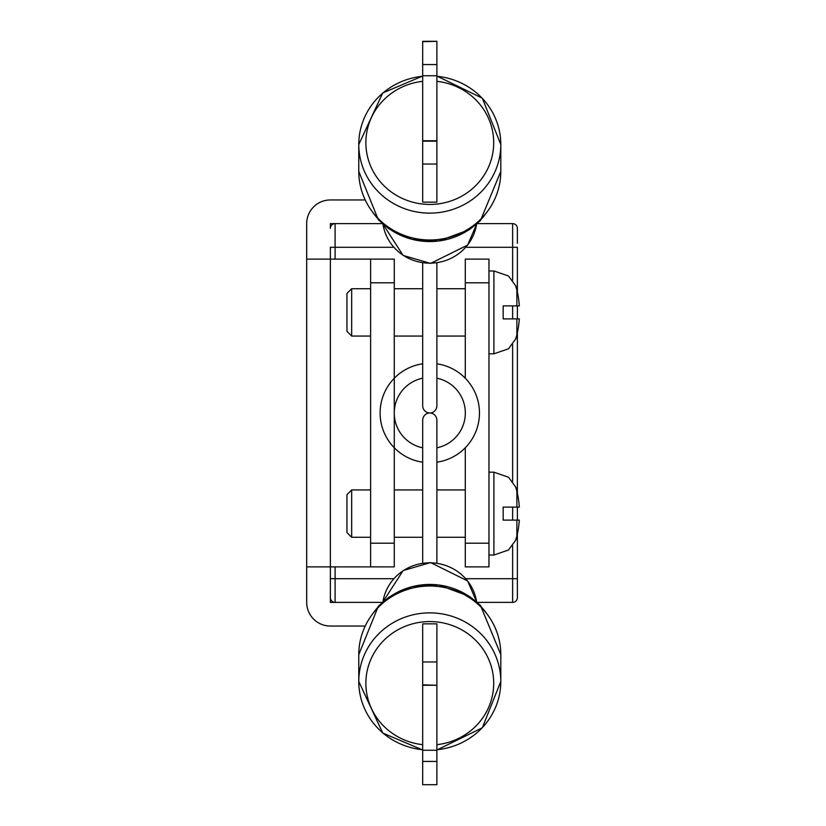 <?xml version="1.0" encoding="UTF-8"?>
<svg xmlns="http://www.w3.org/2000/svg" width="826" height="826" viewBox="0 0 826 826"><rect width="100%" height="100%" fill="white"/><g stroke="black" fill="none" stroke-linecap="round" stroke-linejoin="round"><path stroke-width="1.24" d="M422.685 447.795A35.508 35.508 0 0 1 422.685 378.205M436.892 378.205A35.508 35.508 0 0 1 436.892 447.795M364.916 626.046L330.369 626.046A23.675 23.675 0 0 1 306.694 602.381L306.694 566.873L394.281 566.873L394.281 259.127L370.606 259.127L370.606 282.802L394.281 282.802M370.606 566.873L370.606 282.802M465.296 378.205L465.296 259.127L488.971 259.127L488.971 282.802L465.296 282.802M422.685 462.199A49.715 49.715 0 0 1 422.685 363.801M436.892 363.801A49.715 49.715 0 0 1 436.892 462.199M488.971 282.802L488.971 566.873L465.296 566.873L465.296 447.795M351.67 513.607L351.67 489.932L346.941 494.671L346.941 532.543L351.67 537.282L351.67 513.607M519.306 507.102L516.88 507.102L519.306 507.102A97.344 97.344 0 0 0 516.88 491.088L515.765 487.567L516.88 491.088L516.88 507.102L503.168 507.102L503.168 520.112L519.306 520.112L516.88 520.112L516.88 536.126L515.765 539.646L516.88 536.126A97.344 97.344 0 0 0 519.306 520.112M519.306 305.888L516.88 305.888L519.306 305.888A97.344 97.344 0 0 0 516.88 289.874L515.765 286.354L516.88 289.874L516.88 305.888L503.168 305.888L503.168 318.898L519.306 318.898A97.344 97.344 0 0 1 516.88 334.912L515.765 338.433L516.88 334.912L516.88 318.898L519.306 318.898M351.67 312.393L351.67 336.068L346.941 331.329L346.941 293.457L351.67 288.718L351.67 312.393M436.892 563.105L436.892 420.351A7.351 7.104 -90 0 0 429.912 413A7.351 7.104 90 0 0 436.892 405.649L436.892 262.895M422.685 262.895L422.685 405.649A7.351 7.104 90 0 0 429.665 413A7.351 7.104 -90 0 0 422.685 420.351L422.685 563.105M422.685 750.245L436.892 750.245L436.892 685.239L422.685 685.239L422.685 623.857L436.892 623.857L436.892 685.239L422.685 684.837L422.685 784.7L436.892 784.7L422.685 784.7M330.369 597.642L330.369 578.706L330.369 597.642A4.739 4.739 0 0 0 335.098 602.381A4.739 4.739 0 0 1 330.369 597.642L330.369 602.381L382.335 602.381M382.335 223.619L330.369 223.619L330.369 228.358A4.739 4.739 0 0 1 335.098 223.619L335.098 247.294L330.369 247.294L330.369 578.706L335.098 578.706L335.098 602.381M517.375 243.278L517.375 228.358A4.739 4.739 0 0 0 512.636 223.619L477.242 223.619M517.375 533.947L517.375 597.642A4.739 4.739 0 0 1 512.636 602.381L477.242 602.381M517.375 228.358A4.739 4.739 0 0 0 512.636 223.619L512.636 247.294L517.375 247.294L517.375 292.053M517.375 305.888L517.375 318.898M517.375 332.733L517.375 493.267M517.375 507.102L517.375 520.112M436.892 750.245L436.892 784.7M436.892 64.573L436.892 41.3L422.685 41.703L422.685 64.573L436.892 64.573L436.892 141.163L422.685 141.163L422.685 64.573M436.892 164.033L436.892 140.761L422.685 140.761L422.685 164.033L436.892 164.033L436.892 202.143L422.685 202.143L422.685 164.033M306.694 566.873L306.694 259.127L370.606 259.127M306.694 259.127L306.694 223.619A23.675 23.675 0 0 1 330.369 199.954L364.916 199.954M370.606 543.198L394.281 543.198M516.085 539.646L508.496 550.002L493.907 555.031L493.907 472.183L508.496 477.211L516.085 487.567M516.085 286.354L508.496 275.998L493.907 270.969L493.907 353.817L508.496 348.789L516.085 338.433M330.369 228.358A4.739 4.739 0 0 1 335.098 223.619M393.785 247.294L335.098 247.294L335.098 259.127M335.098 566.873L335.098 578.706L393.785 578.706M512.636 280.169L512.636 247.294L465.792 247.294M517.375 597.642A4.739 4.739 0 0 1 512.636 602.381L512.636 578.706L465.792 578.706M512.636 305.888L512.636 318.898M512.636 344.618L512.636 481.382M512.636 507.102L512.636 520.112M512.636 545.831L512.636 578.706L517.375 578.706M422.685 744.66A63.912 61.733 0 0 1 365.97 679.87A63.912 61.733 0 0 1 429.788 621.565A63.912 61.733 0 0 1 493.607 679.87A63.912 61.733 0 0 1 436.892 744.66M422.685 749.719A71.015 68.599 0 0 1 358.773 681.471A71.015 68.599 0 0 1 429.788 612.871A71.015 68.599 0 0 1 500.804 681.471A71.015 68.599 0 0 1 436.892 749.719M436.892 749.967L482.312 727.809L500.804 681.471L500.804 654.615A71.015 68.599 180 0 0 429.788 586.016A71.015 68.599 180 0 0 358.773 654.615L358.773 681.471L382.748 733.044L422.685 749.967M476.612 601.834A47.34 45.729 180 0 0 429.788 562.826A47.34 45.729 180 0 0 382.965 601.834L403.14 570.559L430.594 562.589L467.63 580.926L476.623 601.834M372.578 613.976A68.826 66.483 0 0 1 429.788 584.447A68.826 66.483 0 0 1 486.999 613.976M422.685 81.34A63.912 61.733 0 0 0 365.97 146.13A63.912 61.733 0 0 0 429.788 204.435A63.912 61.733 0 0 0 493.607 146.13A63.912 61.733 0 0 0 436.892 81.34M422.685 76.281A71.015 68.599 0 0 0 358.773 144.529A71.015 68.599 0 0 0 429.788 213.129A71.015 68.599 0 0 0 500.804 144.529A71.015 68.599 0 0 0 436.892 76.281M476.612 224.166A47.34 45.729 180 0 1 429.788 263.174A47.34 45.729 180 0 1 382.965 224.166L403.14 255.44L430.594 263.411L467.63 245.074L476.623 224.166M436.892 76.033L482.312 98.191L500.804 144.529L500.804 171.385A71.015 68.599 180 0 1 429.788 239.984A71.015 68.599 180 0 1 358.773 171.385L358.773 144.529L382.748 92.956L422.685 76.033M372.578 212.024A68.826 66.483 0 0 0 429.788 241.553A68.826 66.483 0 0 0 486.999 212.024M422.685 75.755L436.892 75.755M422.685 761.427L436.892 761.427M422.685 661.967L436.892 661.967M488.971 543.198L465.296 543.198M465.296 489.932L436.892 489.932M422.685 489.932L394.281 489.932M465.296 537.282L436.892 537.282M422.685 537.282L394.281 537.282M370.606 489.932L351.67 489.932M370.606 537.282L351.67 537.282M493.907 472.183L488.971 472.183M493.907 555.031L488.971 555.031M493.907 270.969L488.971 270.969M493.907 353.817L488.971 353.817M465.296 288.718L436.892 288.718M422.685 288.718L394.281 288.718M465.296 336.068L436.892 336.068M422.685 336.068L394.281 336.068M370.606 288.718L351.67 288.718M370.606 336.068L351.67 336.068M500.804 654.615L480.484 605.448L469.529 596.424L438.709 584.963L412.391 586.543L388.922 597.198L378.339 606.212L358.773 654.615M500.804 171.385L480.484 220.552L469.529 229.576L438.709 241.037L412.391 239.457L388.922 228.802L378.339 219.788L358.773 171.385M436.892 41.3L422.685 41.3"/></g></svg>
